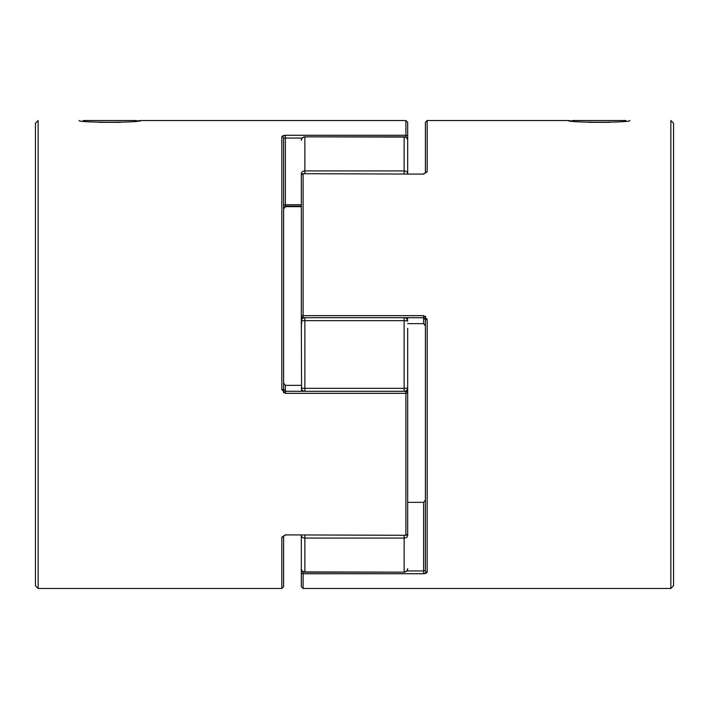 <?xml version="1.0" encoding="UTF-8"?>
<svg xmlns="http://www.w3.org/2000/svg" width="709" height="709" viewBox="0 0 709 709"><rect width="100%" height="100%" fill="white"/><g stroke="black" fill="none" stroke-linecap="round" stroke-linejoin="round"><path stroke-width="1.06" d="M629.849 120.53C631.684 122.772 566.5 122.772 568.361 120.53L572.083 120.991L572.544 120.53L625.666 120.53L626.127 121M610.015 122.329L588.178 122.329M82.864 121L83.334 120.53L136.456 120.53L136.926 121L140.639 120.53L405.902 120.53L407.675 122.302L407.675 173.705L407.675 140.382A3.545 3.545 0 0 0 404.13 136.837L404.13 137.085A3.545 3.297 -0 0 1 407.675 140.382M99.074 122.329L120.734 122.329M425.4 316.161L425.4 570.736L425.4 316.161L425.4 325.98L423.627 323.641L423.627 317.694L425.4 319.653L427.173 319.387L423.627 315.656L423.627 317.721L303.097 317.694A1.772 1.746 180 0 1 301.325 315.948L301.325 175.477A1.772 1.365 180 0 1 303.097 174.113L303.097 315.656L423.627 315.656M673.55 123.233L673.55 585.767L670.847 588.47L670.847 120.53L673.55 123.233M423.627 174.113L303.097 173.705L423.627 174.113L427.173 171.729A1.772 1.383 0 0 0 425.4 173.076L425.4 122.302L427.173 120.53L427.173 171.729M426.144 573.342L423.627 573.732L427.173 572.385A1.772 1.648 180 0 1 425.4 570.736L423.627 570.94L423.627 502.344L425.4 500.005M425.4 354.5L425.4 423.627M407.675 323.641L423.627 323.641L407.675 323.641M301.325 315.948L301.325 321.337L301.325 315.948A1.772 1.772 0 0 0 303.097 317.721L303.097 315.656L301.325 315.948L301.325 328.356L301.848 317.207M407.675 502.344L423.627 502.344M406.806 570.94L423.627 570.94L423.627 573.732L303.097 573.732L303.097 588.47L301.325 586.697L301.325 535.295L301.325 568.618A3.545 3.545 0 0 0 304.87 572.163L304.87 571.915A3.545 3.297 180 0 1 301.325 568.618M302.3 571.064A1.772 1.134 180 0 0 301.325 572.074A1.772 1.657 180 0 0 303.097 573.732L303.097 571.684M79.151 120.53C77.325 122.772 142.491 122.772 140.639 120.53M38.153 354.5L38.153 120.53L35.45 123.233L35.45 585.767L38.153 588.47L38.153 354.5M282.838 135.667L285.373 135.268L281.827 136.615A1.772 1.648 180 0 1 283.6 138.264L283.6 389.347L281.827 389.613L285.373 393.344L405.902 393.344L407.675 393.052L407.675 387.663L407.675 533.523A1.772 1.365 0 0 1 405.902 534.887L405.902 391.306A1.772 1.746 -0 0 1 407.675 393.052A1.772 1.772 0 0 0 405.902 391.279L285.373 391.279L285.373 393.344M285.373 534.887L405.902 535.295L285.373 534.887L281.827 537.271A1.772 1.383 0 0 0 283.6 535.924L283.6 586.697L281.827 588.47L281.827 537.271M283.6 383.02L283.6 392.839L283.6 383.02L285.373 385.359L285.373 391.306L283.6 389.347L285.373 391.279M283.6 392.839L283.6 138.264L283.6 208.995L285.373 206.656L301.325 206.656M301.325 385.359L285.373 385.359L301.325 385.359M406.7 137.936A1.772 1.134 -0 0 0 407.675 136.926A1.772 1.657 180 0 0 405.902 135.268L405.902 120.53M283.6 138.264L285.373 138.06L285.373 204.724L301.325 204.724M407.675 380.644L407.675 535.295A3.545 2.783 180 0 1 404.13 538.078L304.87 538.078A3.545 2.783 180 0 1 301.325 535.295M301.582 391.279L301.325 321.177A3.545 3.492 -0 0 1 304.338 317.721M407.675 328.356L407.675 387.823A3.545 3.492 180 0 1 404.662 391.279M407.232 534.692A3.545 1.241 180 0 1 407.675 535.295L407.675 497.629M301.768 174.308A3.545 1.241 0 0 1 301.325 173.705L301.325 211.371M304.338 391.279A3.545 3.492 180 0 1 301.325 387.823A3.545 0.514 0 0 0 304.87 388.337L404.13 388.337L404.13 320.663L304.87 320.663L304.87 391.279M404.662 317.721A3.545 3.492 0 0 1 407.675 321.177A3.545 0.514 -0 0 0 404.13 320.663L404.13 317.721M304.87 535.295L304.87 571.915L404.13 572.163A3.545 3.545 0 0 0 407.675 568.618A3.545 3.297 180 0 1 404.13 571.915L404.13 535.295M301.325 173.705A3.545 2.783 -0 0 1 304.87 170.922L404.13 170.922A3.545 2.783 0 0 1 407.675 173.705M404.13 173.705L404.13 137.085L304.87 136.837A3.545 3.545 0 0 0 301.325 140.382A3.545 3.297 0 0 1 304.87 137.085L304.87 173.705M423.627 317.694L303.097 317.694M427.173 319.387L427.173 572.385M281.827 389.613L281.827 136.615M302.194 138.06L285.373 138.06L285.373 135.268L405.902 135.268L405.902 137.316M285.373 206.044L285.373 206.656M301.325 206.124L285.373 206.124L285.373 204.724L283.6 205.096M285.373 391.306L405.902 391.306M407.675 387.823A3.545 0.514 0 0 1 404.13 388.337L404.13 391.279M301.325 321.177A3.545 0.514 0 0 1 304.87 320.663L304.87 317.721M568.361 120.53L427.173 120.53M670.847 588.47L303.097 588.47M303.097 173.705A1.772 1.772 0 0 0 301.325 175.477M423.627 173.705L425.409 173.058M423.627 317.721L425.4 319.653M38.153 588.47L281.827 588.47M285.373 535.295L283.591 535.942M285.373 206.124L283.6 207.897M405.902 535.295A1.772 1.772 0 0 0 407.675 533.523M407.152 391.793L407.675 389.95M407.418 317.721L407.675 319.05M304.87 572.163L404.13 572.163M304.87 136.837L404.13 136.837"/></g></svg>
